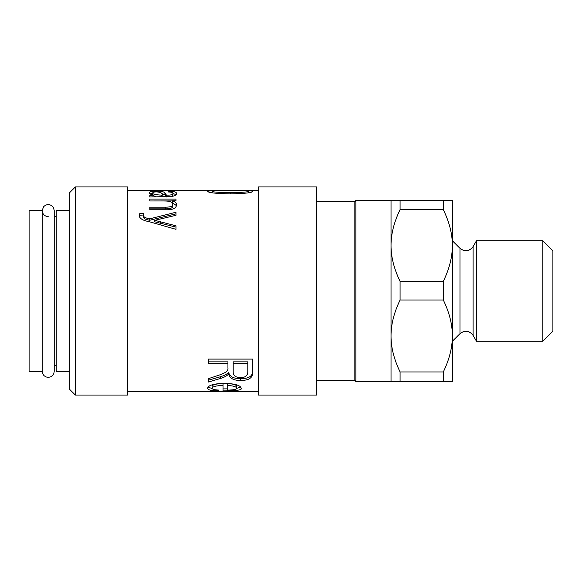 <?xml version="1.0" encoding="UTF-8"?>
<svg xmlns="http://www.w3.org/2000/svg" width="582" height="582" viewBox="0 0 582 582"><rect width="100%" height="100%" fill="white"/><g stroke="black" fill="none" stroke-linecap="round" stroke-linejoin="round"><path stroke-width="0.87" d="M175.99 228.537L175.99 229.33L149.159 221.684C142.874 220.542 139.542 218.505 139.171 215.587L139.665 213.71L143.863 213.419L143.47 215.064C143.179 216.839 145.274 218.097 149.756 218.817L175.99 212.248L175.99 215.304L154.747 220.331L175.99 225.816L175.99 229.33M154.747 220.403L154.747 221.815L175.99 227.118M143.47 215.064L143.47 216.577C143.179 218.323 145.274 219.552 149.756 220.258L175.99 213.827M139.171 217.093L139.665 215.26L143.863 214.969M149.756 220.258L149.756 218.817M139.665 215.26L139.665 213.71M172.287 200.819C175.153 201.619 176.586 202.929 176.586 204.762C176.302 208.291 172.752 209.949 165.935 209.746L149.785 209.746L149.785 208.858L165.732 208.858C170.737 208.771 173.08 207.825 172.745 206.028L172.745 204.289C172.876 202.07 169.995 200.957 164.109 200.972L149.785 200.972L149.785 199.088L175.99 199.088L175.99 200.775L172.287 200.775L172.287 202.623L176.462 205.628M149.785 200.972L172.287 200.921M149.785 209.746L149.785 207.177L165.732 207.177C170.737 207.097 173.08 206.13 172.745 204.289M176.586 190.467L149.785 190.496L172.745 190.656M127.625 190.46L172.745 190.481M162.924 196.512L162.924 195.079C162.502 193.231 160.472 192.176 156.834 191.907C154.23 191.885 152.84 192.22 152.666 192.933L152.688 195.05M153.03 195.501L155.518 196.541M152.666 192.933C152.404 194.126 155.292 194.839 161.33 195.079L162.924 195.079M172.949 193.566L176.237 194.614M172.287 196.294L172.949 195.326L172.949 193.37C173.203 192.526 171.537 192.053 167.951 191.965L168.511 191.311C173.894 191.289 176.586 192.031 176.586 193.53C176.084 195.836 172.796 196.832 166.728 196.512L149.785 197.007L149.785 195.457L153.03 195.174C150.447 194.257 149.159 193.435 149.159 192.7C149.414 191.638 151.938 191.143 156.733 191.216C161.156 191.02 163.884 191.616 164.91 192.998L166.43 195.079C170.497 195.305 172.665 194.737 172.949 193.37M161.447 193.428L164.91 194.955L166.43 197M150.04 193.813L152.666 193.355M168.511 191.995L168.511 191.311M166.43 196.512L166.43 195.079M164.91 194.955L164.91 192.998M153.03 196.607L153.03 195.174M241.166 388.209C242.483 390.013 236.445 390.908 223.044 390.893L223.044 385.357C215.878 385.721 212.241 386.695 212.132 388.281C212.117 389.271 214.314 389.867 218.723 390.071L218.032 390.864C211.23 390.798 207.759 389.94 207.643 388.281C208.036 385.357 213.543 383.698 224.179 383.305C234.881 383.662 240.541 385.299 241.166 388.209M220.462 378.482L208.407 382.025L208.407 378.656C223.022 373.92 222.259 374.022 225.299 372.436C227.336 371.301 228.224 369.774 227.94 367.846L227.94 363.292L208.407 363.292L208.407 359.094L252.646 359.094L252.646 372.145C253.003 377.769 248.972 380.526 240.555 380.417C233.775 380.548 229.803 378.431 228.624 374.081L228.508 374.081C227.213 375.739 224.528 377.209 220.462 378.482L220.462 376.729L208.407 380.206L208.407 378.656M127.625 391.541L258.328 391.541M235.608 391.475L213.208 391.475M230.246 190.496L245.313 190.46L252.886 191.151C252.886 192.693 245.342 193.595 230.246 193.864C215.085 193.559 207.548 192.657 207.643 191.151L215.093 190.46L230.246 190.496C217.748 190.401 211.71 190.62 212.132 191.151C211.753 191.995 217.792 192.467 230.246 192.577C242.803 192.475 248.856 191.995 248.398 191.143C248.71 190.62 242.658 190.409 230.246 190.503L230.246 190.496M227.533 385.466L227.533 390.107C233.855 389.984 236.918 389.358 236.714 388.209C236.35 386.717 233.295 385.801 227.533 385.466L227.533 383.582C233.295 383.909 236.35 384.804 236.714 386.266L236.714 388.209M240.737 387.11L236.692 388.376M227.533 388.863L223.044 388.892M212.161 388.485L208.021 387.212M223.044 385.357L223.044 383.473C215.878 383.822 212.241 384.782 212.132 386.339L212.132 388.281M218.032 390.027L218.032 390.864M247.794 363.292L247.794 361.844L233.2 361.844L233.2 371.447C233.004 375.557 235.455 377.565 240.555 377.485C244.993 377.696 247.401 375.965 247.794 372.284L247.794 363.292L233.2 363.292M252.646 370.523C253.003 376.03 248.972 378.737 240.555 378.627C233.775 378.751 229.803 376.685 228.624 372.415L228.508 372.415C227.213 374.044 224.528 375.485 220.462 376.729M227.94 363.292L227.94 361.844L208.407 361.844M228.508 372.415L228.508 374.081M228.624 372.415L228.624 374.081M212.132 192.788L212.132 191.151M248.398 192.809L248.398 191.143M248.398 192.489L249.867 192.526M210.749 192.518L212.132 192.489M75.347 186.946L69.316 192.977L69.316 389.023L75.347 395.054L75.347 186.946L127.625 186.946L127.625 395.054L75.347 395.054M258.328 307.034L258.328 395.054L316.637 395.054L316.637 186.946L258.328 186.946L258.328 307.034M42.173 210.568L42.173 371.331L42.632 373.644L43.941 375.601L45.898 376.91L48.204 377.369L50.51 376.91L52.467 375.601L53.777 373.644L54.235 371.331L54.235 210.568L53.406 207.519C50.43 203.896 47.157 203.613 43.599 206.668L42.173 210.568L42.173 371.432L29.1 371.432L29.1 210.568L42.173 210.568C42.559 214.271 44.574 216.278 48.204 216.606M316.637 201.525L354.838 201.525L355.849 200.514L391.031 200.514L391.031 381.486L400.081 381.341L400.081 371.956C394.007 359.385 390.995 347.389 391.031 335.974C390.995 324.567 394.007 312.57 400.081 299.999L400.081 281.332C394.007 268.811 390.995 256.866 391.031 245.495C390.995 234.124 394.007 222.178 400.081 209.658L443.317 209.658C449.391 222.178 452.403 234.124 452.359 245.495C452.403 256.866 449.391 268.811 443.317 281.332L400.081 281.332M355.849 200.514L355.849 381.486L400.081 381.625L452.359 381.486L452.359 200.514L391.039 200.514M354.838 201.525L354.838 380.475L355.849 381.486M69.316 210.568L56.243 210.568L56.243 371.432L69.316 371.432M54.235 216.606L56.243 216.606M400.081 299.999L443.317 299.999L443.317 281.332M443.317 299.999C449.391 312.57 452.403 324.567 452.359 335.974C452.403 347.389 449.391 359.385 443.317 371.956L400.081 371.956M452.359 381.486L443.317 381.341L443.317 371.956M476.491 341.27L476.491 240.73L473.093 246.615L473.093 335.385L476.491 341.27L542.846 341.27L542.846 240.73L476.491 240.73M542.846 341.27L552.9 331.216L552.9 250.784L542.846 240.73M443.317 209.658L443.317 200.375M400.081 381.341L443.317 381.341M400.081 209.658L400.081 200.375M160.21 222.928L160.21 221.538M165.732 208.858L165.732 207.177M161.33 196.512L161.33 195.079M165.535 195.952L165.535 194.01M156.733 191.907L156.733 191.216M240.555 378.627L240.555 380.417M230.246 193.864L230.246 192.577M452.359 341.27L459.976 333.661L459.976 248.339L452.359 240.73M217.675 391.541L231.105 391.541M176.55 190.46L215.093 190.46M245.313 190.46L258.328 190.46M316.637 380.475L354.838 380.475M54.235 365.394L56.243 365.394M459.976 333.661C464.909 329.965 469.281 330.54 473.093 335.385M459.976 248.339C464.909 252.035 469.281 251.46 473.093 246.615"/></g></svg>

